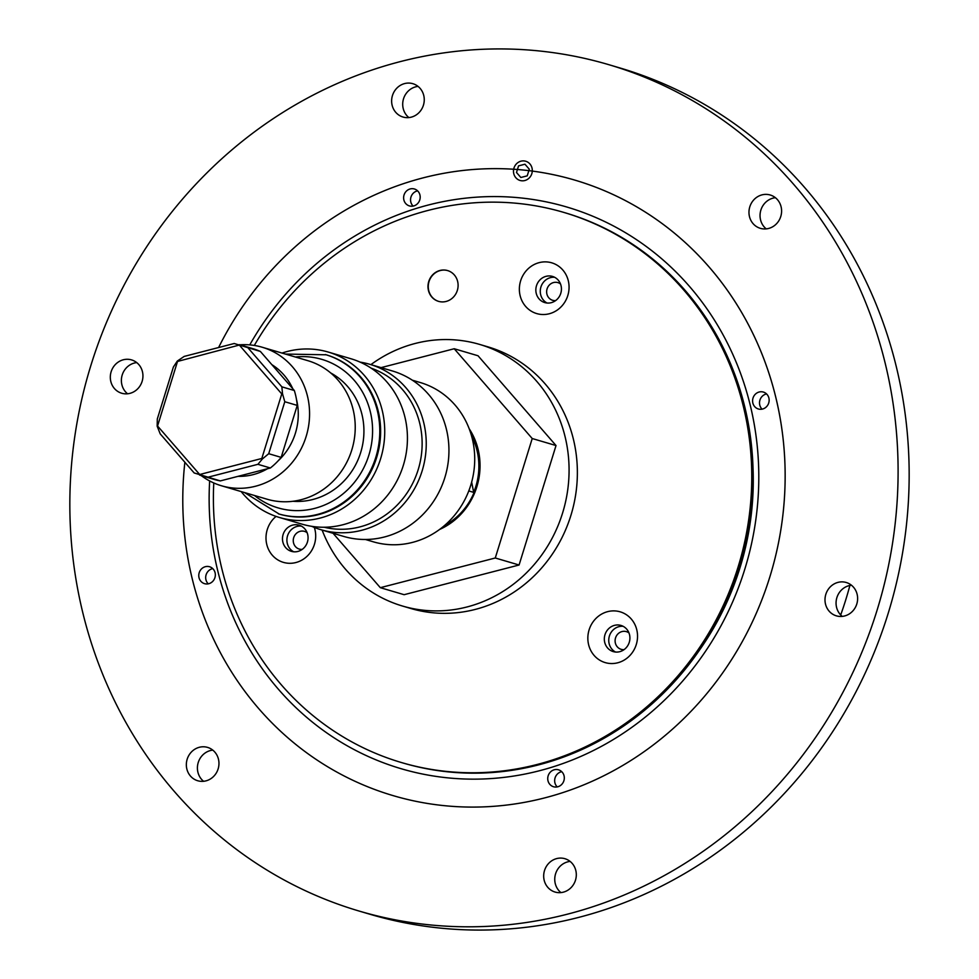 <?xml version="1.0" encoding="UTF-8"?>
<svg xmlns="http://www.w3.org/2000/svg" width="979" height="979" viewBox="0 0 979 979"><rect width="100%" height="100%" fill="white"/><g stroke="black" fill="none" stroke-linecap="round" stroke-linejoin="round"><path stroke-width="1.47" d="M444.49 525.539A64.173 59.878 -73.6 0 0 478.033 453.497A64.173 59.878 -73.6 0 0 471.242 434.811M471.609 436.108A64.173 59.878 106.4 0 1 477.642 453.387A64.173 59.878 106.4 0 1 473.677 492.388L468.77 490.932M555.582 300.614A9.227 8.603 106.4 0 1 552.67 300.308A9.227 8.603 106.4 0 1 546.808 293.651A9.227 8.603 106.4 0 1 557.895 282.613A9.227 8.603 106.4 0 1 560.502 283.934M302.217 549.378A9.227 8.603 106.4 0 1 299.305 549.084A9.227 8.603 106.4 0 1 293.431 542.415A9.227 8.603 106.4 0 1 304.518 531.377A9.227 8.603 106.4 0 1 307.137 532.711M624.064 649.628A9.227 8.603 106.4 0 1 621.151 649.322A9.227 8.603 106.4 0 1 615.277 642.665A9.227 8.603 106.4 0 1 626.364 631.626A9.227 8.603 106.4 0 1 628.983 632.948M471.658 482.096L473.677 492.388M213.777 482.953A286.798 267.597 -73.6 0 0 401.488 762.555A286.798 267.597 -73.6 0 0 536.945 764.526A286.798 267.597 -73.6 0 0 751.407 491.385A286.798 267.597 -73.6 0 0 563.671 212.37A286.798 267.597 -73.6 0 0 428.227 210.387A286.798 267.597 -73.6 0 0 254.307 345.452M401.488 762.555L402.883 762.959A286.798 267.597 -73.6 0 0 538.328 764.942A286.798 267.597 -73.6 0 0 752.802 491.788A286.798 267.597 -73.6 0 0 565.054 212.773L563.671 212.37M301.275 526.066A13.633 12.727 -73.6 0 0 297.114 526.408A13.633 12.727 -73.6 0 0 287.031 538.156A13.633 12.727 -73.6 0 0 293.688 551.789M297.861 551.446A13.633 12.727 106.4 0 1 291.412 551.348A13.633 12.727 106.4 0 1 282.49 538.083A13.633 12.727 106.4 0 1 292.684 525.099A13.633 12.727 106.4 0 1 299.121 525.197A13.633 12.727 106.4 0 1 308.055 538.462A13.633 12.727 106.4 0 1 297.861 551.446M276.054 516.41A26.47 24.708 -73.6 0 0 268.16 548.607A26.47 24.708 -73.6 0 0 295.866 562.546A26.47 24.708 -73.6 0 0 314.332 527.436M554.652 277.29A13.633 12.727 -73.6 0 0 550.479 277.632A13.633 12.727 -73.6 0 0 540.396 289.392A13.633 12.727 -73.6 0 0 547.065 303.025M551.226 302.682A13.633 12.727 106.4 0 1 544.789 302.584A13.633 12.727 106.4 0 1 535.856 289.319A13.633 12.727 106.4 0 1 546.062 276.335A13.633 12.727 106.4 0 1 552.499 276.421A13.633 12.727 106.4 0 1 561.42 289.686A13.633 12.727 106.4 0 1 551.226 302.682M549.231 313.769A26.47 24.708 -73.6 0 0 568.554 281.915A26.47 24.708 -73.6 0 0 539.196 262.629A26.47 24.708 -73.6 0 0 519.873 294.483A26.47 24.708 -73.6 0 0 549.231 313.769M623.121 626.303A13.633 12.727 -73.6 0 0 618.961 626.646A13.633 12.727 -73.6 0 0 608.877 638.406A13.633 12.727 -73.6 0 0 615.534 652.038M619.695 651.696A13.633 12.727 106.4 0 1 613.258 651.598A13.633 12.727 106.4 0 1 604.337 638.332A13.633 12.727 106.4 0 1 614.531 625.348A13.633 12.727 106.4 0 1 620.967 625.434A13.633 12.727 106.4 0 1 629.901 638.712A13.633 12.727 106.4 0 1 619.695 651.696M617.7 662.795A26.47 24.708 -73.6 0 0 637.023 630.929A26.47 24.708 -73.6 0 0 607.665 611.642A26.47 24.708 -73.6 0 0 588.355 643.497A26.47 24.708 -73.6 0 0 617.7 662.795M438.653 301.385A16.043 14.966 106.4 0 1 428.569 289.845A16.043 14.966 106.4 0 1 447.721 270.608M428.3 289.76A16.043 14.966 106.4 0 1 447.587 270.571A16.043 14.966 106.4 0 1 457.793 282.148A16.043 14.966 106.4 0 1 438.506 301.348A16.043 14.966 106.4 0 1 428.3 289.76M840.692 614.971A340.949 318.126 -73.6 0 0 849.894 585.454M778.954 411.706A320.892 299.415 -73.6 0 0 527.4 170.468A320.892 299.415 -73.6 0 0 218.611 347.533A320.892 299.415 -73.6 0 1 574.697 180.075A320.892 299.415 -73.6 0 1 775.441 395.932A320.892 299.415 -73.6 0 1 691.394 710.901A320.892 299.415 -73.6 0 1 393.24 795.658L393.24 795.658A320.892 299.415 -73.6 0 1 192.484 579.813A320.892 299.415 -73.6 0 1 184.872 462.259A320.892 299.415 -73.6 0 0 188.984 564.039A320.892 299.415 -73.6 0 0 544.789 797.873A320.892 299.415 -73.6 0 0 778.954 411.706M78.369 592.589A441.223 411.694 -73.6 0 0 359.22 911.082A441.223 411.694 -73.6 0 0 889.568 383.144A441.223 411.694 -73.6 0 0 608.718 64.651A441.223 411.694 -73.6 0 0 78.369 592.589M359.22 911.082L370.282 914.349A441.223 411.694 -73.6 0 0 900.631 386.411A441.223 411.694 -73.6 0 0 619.78 67.918L608.718 64.651M570.121 861.422A17.389 16.215 -73.6 0 0 567.771 861.838A17.389 16.215 -73.6 0 0 555.191 875.275A17.389 16.215 -73.6 0 0 560.93 892.591M556.696 858.583A17.389 16.215 106.4 0 1 564.907 858.705A17.389 16.215 106.4 0 1 576.288 875.618A17.389 16.215 106.4 0 1 563.28 892.175A17.389 16.215 106.4 0 1 555.081 892.053A17.389 16.215 106.4 0 1 543.7 875.14A17.389 16.215 106.4 0 1 556.696 858.583M212.773 750.122A17.389 16.215 -73.6 0 0 198.651 761.319A17.389 16.215 -73.6 0 0 201.527 779.308A17.389 16.215 -73.6 0 0 203.595 781.291M214.842 752.105A17.389 16.215 106.4 0 1 216.347 772.92A17.389 16.215 106.4 0 1 197.734 780.752A17.389 16.215 106.4 0 1 190.452 776.041A17.389 16.215 106.4 0 1 188.959 755.225A17.389 16.215 106.4 0 1 207.56 747.393A17.389 16.215 106.4 0 1 214.842 752.105M136.754 362.609A17.389 16.215 -73.6 0 0 122.204 375.006A17.389 16.215 -73.6 0 0 127.564 393.778M142.114 381.394A17.389 16.215 106.4 0 1 121.714 393.24A17.389 16.215 106.4 0 1 111.141 371.739A17.389 16.215 106.4 0 1 131.541 359.893A17.389 16.215 106.4 0 1 142.114 381.394M418.07 86.409A17.389 16.215 -73.6 0 0 415.72 86.825A17.389 16.215 -73.6 0 0 403.14 100.262A17.389 16.215 -73.6 0 0 408.879 117.578M411.229 117.162A17.389 16.215 106.4 0 1 403.03 117.039A17.389 16.215 106.4 0 1 391.649 100.127A17.389 16.215 106.4 0 1 404.645 83.57A17.389 16.215 106.4 0 1 412.857 83.692A17.389 16.215 106.4 0 1 424.237 100.604A17.389 16.215 106.4 0 1 411.229 117.162M775.405 197.709A17.389 16.215 -73.6 0 0 761.283 208.906A17.389 16.215 -73.6 0 0 764.158 226.895A17.389 16.215 -73.6 0 0 766.227 228.878M753.084 223.64A17.389 16.215 106.4 0 1 751.591 202.812A17.389 16.215 106.4 0 1 770.192 194.992A17.389 16.215 106.4 0 1 777.473 199.692A17.389 16.215 106.4 0 1 778.978 220.52A17.389 16.215 106.4 0 1 760.365 228.34A17.389 16.215 106.4 0 1 753.084 223.64M851.436 585.222A17.389 16.215 -73.6 0 0 836.886 597.606A17.389 16.215 -73.6 0 0 842.246 616.391M825.823 594.351A17.389 16.215 106.4 0 1 846.223 582.493A17.389 16.215 106.4 0 1 856.796 603.994A17.389 16.215 106.4 0 1 836.396 615.852A17.389 16.215 106.4 0 1 825.823 594.351M209.653 480.946A292.807 273.214 -73.6 0 0 217.987 571.76A292.807 273.214 -73.6 0 0 553.172 766.814A292.807 273.214 -73.6 0 0 749.938 403.972A292.807 273.214 -73.6 0 0 524.499 198.345A292.807 273.214 -73.6 0 0 249.755 344.889M413.126 206.079A8.823 8.236 106.4 0 1 417.617 190.868M409.822 189.045A8.823 8.236 106.4 0 1 420.187 197.354A8.823 8.236 106.4 0 1 409.418 205.92A8.823 8.236 106.4 0 1 409.822 189.045M762.09 409.161A8.823 8.236 106.4 0 1 766.569 393.937M768.882 398A8.823 8.236 106.4 0 1 758.382 408.989A8.823 8.236 106.4 0 1 755.164 394.39A8.823 8.236 106.4 0 1 768.882 398M557.235 786.908A8.823 8.236 106.4 0 1 561.726 771.697M558.103 786.688A8.823 8.236 106.4 0 1 547.738 778.391A8.823 8.236 106.4 0 1 558.519 769.812A8.823 8.236 106.4 0 1 558.103 786.688M208.27 583.839A8.823 8.236 106.4 0 1 212.761 568.615M199.043 577.745A8.823 8.236 106.4 0 1 209.555 566.743A8.823 8.236 106.4 0 1 212.761 581.342A8.823 8.236 106.4 0 1 199.043 577.745M699.532 650.044A276.604 258.089 -73.6 0 0 753.035 468.549M469.198 428.765A66.89 62.411 106.4 0 1 439.498 529.504M333.068 533.298L380.317 587.681L495.276 557.993L519.078 565.005L556.023 445.543L478.021 355.756L454.219 348.744L381.064 367.627M495.276 557.993L532.221 438.531L556.023 445.543M532.221 438.531L454.219 348.744M380.317 587.681L404.119 594.694L519.078 565.005M322.128 530.067A136.375 127.246 -73.6 0 0 402.504 606.038A136.375 127.246 -73.6 0 0 566.437 442.851A136.375 127.246 -73.6 0 0 479.624 344.412A136.375 127.246 -73.6 0 0 370.894 364.629M402.504 606.038L410.813 608.485A136.375 127.246 -73.6 0 0 574.734 445.298A136.375 127.246 -73.6 0 0 487.934 346.86L479.624 344.412M520.999 161.168A10.023 9.362 106.4 0 1 532.111 168.474A10.023 9.362 106.4 0 1 524.793 180.54A10.023 9.362 106.4 0 1 513.681 173.234A10.023 9.362 106.4 0 1 520.999 161.168M527.228 175.841L520.84 177.493L516.508 172.5L518.564 165.867L524.952 164.215L529.284 169.208L527.228 175.841M278.232 460.742A60.172 56.146 -73.6 0 0 297.114 402.21A60.172 56.146 -73.6 0 0 296.404 399.077M292.794 388.761A60.172 56.146 -73.6 0 0 271.844 364.641M221.389 485.743L267.047 499.204A72.201 67.367 -73.6 0 0 353.835 412.808A72.201 67.367 -73.6 0 0 307.883 360.688L262.213 347.239A72.201 67.367 106.4 0 1 308.177 399.346A72.201 67.367 106.4 0 1 221.389 485.743A72.201 67.367 106.4 0 1 201.282 475.635M239.843 344.816A72.201 67.367 106.4 0 1 262.213 347.239M292.892 501.272A68.187 63.623 -73.6 0 0 362.609 417.433A68.187 63.623 -73.6 0 0 330.718 372.962M324.171 527.24A83.031 77.476 -73.6 0 0 420.529 426.966A83.031 77.476 -73.6 0 0 371.078 368.128M365.387 539.478L373.305 541.815A83.031 77.476 -73.6 0 0 473.114 442.459A83.031 77.476 -73.6 0 0 420.26 382.532L412.343 380.195M244.566 492.572L279.211 514.073A83.031 77.476 -73.6 0 0 379.02 414.729A83.031 77.476 -73.6 0 0 326.166 354.79L285.391 354.068M241.164 491.568A86.238 80.462 -73.6 0 0 279.407 517.475A86.238 80.462 -73.6 0 0 383.07 414.288A86.238 80.462 -73.6 0 0 328.173 352.036A86.238 80.462 -73.6 0 0 282.001 353.064M328.173 352.036L350.874 358.73A86.238 80.462 106.4 0 1 405.771 420.982A86.238 80.462 106.4 0 1 302.107 524.169L279.407 517.475M311.701 526.323A86.238 80.462 -73.6 0 0 320.928 529.712A86.238 80.462 -73.6 0 0 424.58 426.526A86.238 80.462 -73.6 0 0 369.695 364.274A86.238 80.462 -73.6 0 0 360.101 362.12M369.695 364.274L392.383 370.968A86.238 80.462 106.4 0 1 447.281 433.22A86.238 80.462 106.4 0 1 343.617 536.406L320.928 529.712M238.093 476.32A60.172 56.146 -73.6 0 0 267.487 468.733M239.292 344.657L252.778 348.634A68.187 63.623 106.4 0 1 260.377 351.449L234.201 343.507L184.187 356.417L177.309 361.055L173.381 367.027L157.301 419.012L157.166 426.195L160.226 433.893L194.16 472.955L220.336 480.909A68.187 63.623 106.4 0 1 214.217 479.441L200.732 475.476M268.711 453.705L281.169 457.377A68.187 63.623 106.4 0 1 270.363 467.986L257.905 464.315L262.384 458.967L268.711 453.705L284.791 401.733L282.527 393.827L281.866 386.84L294.324 390.511A68.187 63.623 106.4 0 1 297.237 405.404L284.791 401.733M207.891 477.238L257.905 464.315M220.336 480.909L270.363 467.986M281.866 386.84L247.932 347.778M294.324 390.511L260.377 351.449M262.384 458.967L261.809 458.478L199.692 474.509L157.546 426L177.517 361.447L239.99 344.877M239.622 345.416L281.768 393.925L282.527 393.827M199.692 474.509L199.692 475.158M281.768 393.925L261.809 458.478M281.169 457.377L297.237 405.404M278.379 513.828A83.031 77.476 -73.6 0 0 378.188 414.484A83.031 77.476 -73.6 0 0 325.334 354.545M295.34 356.992A77.414 72.238 106.4 0 1 371.09 415.243A77.414 72.238 106.4 0 1 337.865 497.736A77.414 72.238 106.4 0 1 254.503 495.509"/></g></svg>
